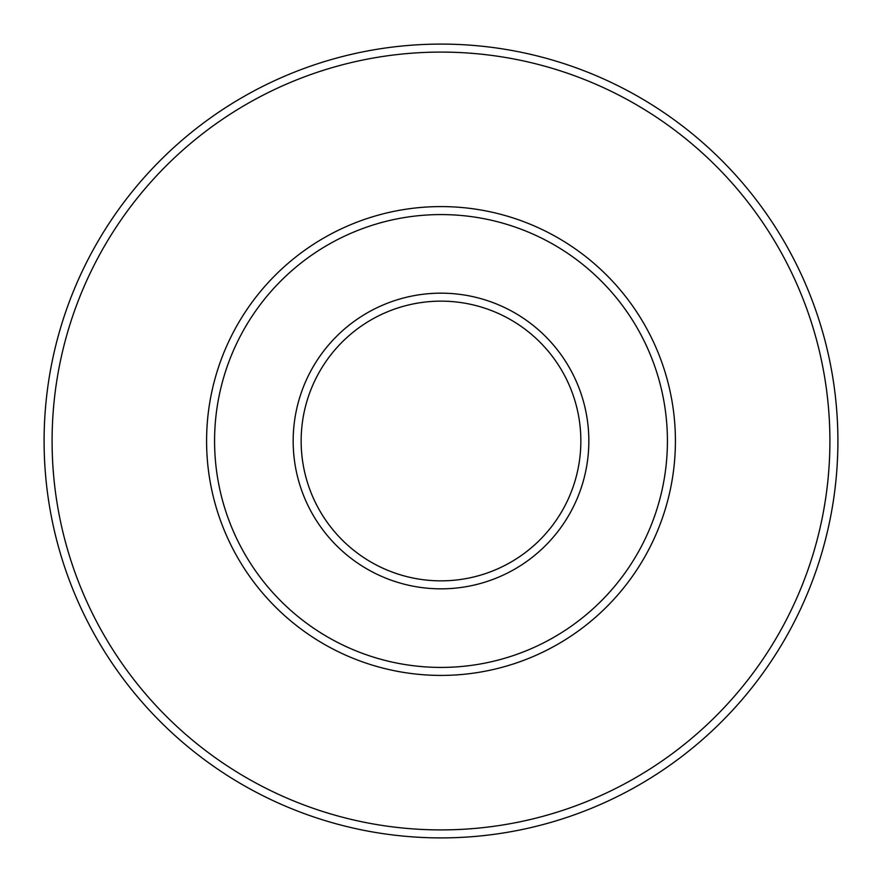 <?xml version="1.0" encoding="UTF-8"?>
<svg xmlns="http://www.w3.org/2000/svg" width="882" height="882" viewBox="0 0 882 882"><rect width="100%" height="100%" fill="white"/><g stroke="black" fill="none" stroke-linecap="round" stroke-linejoin="round"><path stroke-width="1.32" d="M829.907 441A388.907 388.907 0 0 0 441 52.093A388.907 388.907 0 0 0 52.093 441A388.907 388.907 0 0 0 441 829.907A388.907 388.907 0 0 0 829.907 441M44.1 441A396.9 396.9 0 0 1 441 44.1A396.9 396.9 0 0 1 837.9 441A396.9 396.9 0 0 1 441 837.9A396.9 396.9 0 0 1 44.1 441M588.834 441A147.834 147.834 0 0 1 441 588.834A147.834 147.834 0 0 1 293.166 441A147.834 147.834 0 0 1 441 293.166A147.834 147.834 0 0 1 588.834 441M301.148 441A139.852 139.852 0 0 0 441 580.852A139.852 139.852 0 0 0 580.852 441A139.852 139.852 0 0 0 441 301.148A139.852 139.852 0 0 0 301.148 441M675.414 441A234.414 234.414 0 0 1 441 675.414A234.414 234.414 0 0 1 206.586 441A234.414 234.414 0 0 1 441 206.586A234.414 234.414 0 0 1 675.414 441M214.58 441A226.42 226.42 0 0 0 441 667.42A226.42 226.42 0 0 0 667.42 441A226.42 226.42 0 0 0 441 214.58A226.42 226.42 0 0 0 214.58 441"/></g></svg>
